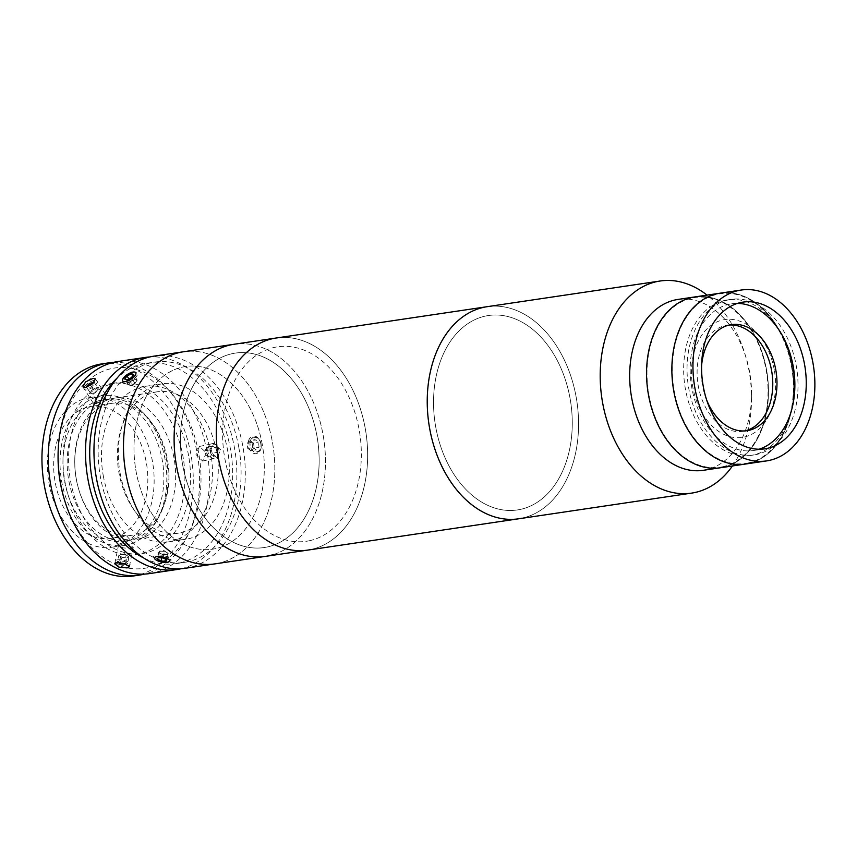 <?xml version="1.0" encoding="UTF-8"?>
<svg xmlns="http://www.w3.org/2000/svg" width="857" height="857" viewBox="0 0 857 857"><rect width="100%" height="100%" fill="white"/><g stroke="black" fill="none" stroke-linecap="round" stroke-linejoin="round"><path stroke-width="0.64" stroke-dasharray="4.29 3.21" d="M703.318 470.3A86.364 60.29 81.6 0 0 705.922 469.829A86.364 60.29 81.6 0 0 751.6 395.248A86.364 60.29 81.6 0 0 745.954 357.23A86.364 60.29 81.6 0 0 677.951 299.436M732.424 465.983A107.211 74.848 81.6 0 0 751.546 399.951A107.211 74.848 81.6 0 0 744.54 352.741A107.211 74.848 81.6 0 0 707.057 295.119M722.794 467.322A86.364 60.29 81.6 0 0 766.854 371.638A86.364 60.29 81.6 0 0 694.823 296.929A86.364 60.29 81.6 0 1 766.854 371.638A86.364 60.29 81.6 0 1 722.794 467.322A86.364 60.29 81.6 0 1 720.191 467.793M521.881 518.206A107.211 74.848 81.6 0 0 576.568 399.426A107.211 74.848 81.6 0 0 487.162 306.688A107.211 74.848 81.6 0 1 576.568 399.426A107.211 74.848 81.6 0 1 521.881 518.206A107.211 74.848 81.6 0 1 518.646 518.796M520.295 509.422A98.276 68.603 81.6 0 0 570.066 398.409A98.276 68.603 81.6 0 0 485.512 316.062A98.276 68.603 81.6 0 0 435.742 427.075A98.276 68.603 81.6 0 0 520.295 509.422A98.276 68.603 81.6 0 0 570.066 398.409A98.276 68.603 81.6 0 0 485.512 316.062A98.276 68.603 81.6 0 0 435.742 427.075A98.276 68.603 81.6 0 0 520.295 509.422M737.395 303.421A74.152 51.763 81.6 0 0 731.632 303.817A74.152 51.763 81.6 0 0 729.403 304.214A74.152 51.763 81.6 0 0 691.567 386.378A74.152 51.763 81.6 0 0 753.421 450.525A74.152 51.763 81.6 0 0 755.649 450.118A74.152 51.763 81.6 0 0 759.045 449.218M748.107 463.573A86.364 60.29 81.6 0 0 792.168 367.878A86.364 60.29 81.6 0 0 720.137 293.18A86.364 60.29 81.6 0 1 792.168 367.878A86.364 60.29 81.6 0 1 748.107 463.573A86.364 60.29 81.6 0 1 745.504 464.033M701.583 365.639A53.605 37.419 81.6 0 0 706.704 400.09M729.178 325.039A53.605 37.419 81.6 0 0 727.057 325.264A53.605 37.419 81.6 0 0 725.44 325.564A53.605 37.419 81.6 0 0 698.101 384.954A53.605 37.419 81.6 0 0 742.805 431.317A53.605 37.419 81.6 0 0 744.422 431.028A53.605 37.419 81.6 0 0 744.904 430.921M728.611 299.821A78.63 54.88 81.6 0 0 688.503 386.935A78.63 54.88 81.6 0 0 754.074 454.938A78.63 54.88 81.6 0 0 756.442 454.51A78.63 54.88 81.6 0 0 796.549 367.407A78.63 54.88 81.6 0 0 730.978 299.393A78.63 54.88 81.6 0 0 728.611 299.821M784.498 339.618A78.63 54.88 81.6 0 0 727.604 299.896A78.63 54.88 81.6 0 0 725.236 300.325A78.63 54.88 81.6 0 0 685.129 387.428A78.63 54.88 81.6 0 0 750.7 455.442A78.63 54.88 81.6 0 0 753.067 455.013A78.63 54.88 81.6 0 0 793.603 400.905M774.246 369.817A59.562 41.575 81.6 0 0 722.997 319.907A59.562 41.575 81.6 0 0 692.831 387.182A59.562 41.575 81.6 0 0 744.08 437.091A59.562 41.575 81.6 0 0 774.246 369.817M722.697 466.744A85.775 59.872 81.6 0 0 766.126 369.86A85.775 59.872 81.6 0 0 692.327 297.99A85.775 59.872 81.6 0 0 648.899 394.873A85.775 59.872 81.6 0 0 722.697 466.744M748 462.984A85.775 59.872 81.6 0 0 791.439 366.1A85.775 59.872 81.6 0 0 717.641 294.23A85.775 59.872 81.6 0 0 674.202 391.113A85.775 59.872 81.6 0 0 748 462.984M222.895 562.053A107.211 74.848 81.6 0 0 272.215 441.055A107.211 74.848 81.6 0 0 183.409 351.777A107.211 74.848 81.6 0 1 272.43 442.201A107.211 74.848 81.6 0 1 214.903 563.885A107.211 74.848 81.6 0 0 222.895 562.053M273.522 554.533A107.211 74.848 81.6 0 0 322.843 433.546A107.211 74.848 81.6 0 0 234.036 344.268A107.211 74.848 81.6 0 1 323.453 437.006A107.211 74.848 81.6 0 1 268.755 555.786A107.211 74.848 81.6 0 1 265.52 556.375M219.596 547.58A92.32 64.446 81.6 0 0 261.042 438.452A92.32 64.446 81.6 0 0 178.717 368.092A92.32 64.446 81.6 0 0 137.27 477.22A92.32 64.446 81.6 0 0 219.596 547.58M271.54 545.855A98.276 68.603 81.6 0 0 315.665 429.689A98.276 68.603 81.6 0 0 228.016 354.787A98.276 68.603 81.6 0 0 183.901 470.954A98.276 68.603 81.6 0 0 271.54 545.855M120.109 473.053A78.63 54.88 81.6 0 0 185.391 539.364A78.63 54.88 81.6 0 0 227.576 450.129A78.63 54.88 81.6 0 0 162.294 383.818A78.63 54.88 81.6 0 0 120.109 473.053M103.236 475.56A78.63 54.88 81.6 0 0 168.518 541.87A78.63 54.88 81.6 0 0 210.704 452.635A78.63 54.88 81.6 0 0 145.422 386.325A78.63 54.88 81.6 0 0 103.236 475.56M58.072 455.999A101.255 70.681 -98.4 0 1 121.041 367.482A101.255 70.681 -98.4 0 1 198.749 453.407A101.255 70.681 -98.4 0 1 153.639 566.038A101.255 70.681 -98.4 0 1 64.693 500.574M149.514 573.59A107.211 74.848 81.6 0 0 207.04 451.907A107.211 74.848 81.6 0 0 118.02 361.493M181.127 568.727A107.211 74.848 81.6 0 0 234.454 447.836A107.211 74.848 81.6 0 0 149.686 356.962M220.742 449.871L213.747 443.412L210.201 451.435L216.853 457.981L220.742 449.871M131.057 548.587L133.264 547.484L129.032 544.409L120.923 543.145L118.662 544.516L122.84 547.837L131.057 548.587M95.866 403.861L103.097 399.908L105.829 395.152L103.354 394.659L95.845 398.162L93.263 403.144L95.866 403.861M206.494 452.914L202.563 461.023L195.953 454.478L199.456 446.465L206.494 452.914M143.665 557.928A101.255 70.681 81.6 0 0 176.06 563.627A101.255 70.681 81.6 0 0 230.383 448.704A101.255 70.681 81.6 0 0 146.322 363.314A101.255 70.681 81.6 0 0 116.981 378.183M238.824 447.45A101.255 70.681 81.6 0 0 154.753 362.061A101.255 70.681 81.6 0 0 100.419 476.985A101.255 70.681 81.6 0 0 184.491 562.374A101.255 70.681 81.6 0 0 238.824 447.45M133.081 372.42C139.98 370.899 132.032 380.669 125.593 381.622C118.427 382.704 126.354 372.934 133.081 372.42M185.369 568.266A107.211 74.848 81.6 0 0 242.895 446.583A107.211 74.848 81.6 0 0 153.885 356.169M260.828 443.926C259.264 434.488 248.059 436.117 250.276 445.49C251.465 455.024 262.649 453.364 260.828 443.926M262.253 444.376A92.32 64.446 81.6 0 0 182.809 367.01A92.32 64.446 81.6 0 0 136.059 471.296A92.32 64.446 81.6 0 0 215.493 548.651A92.32 64.446 81.6 0 0 262.253 444.376M157.067 556.536C163.505 555.615 174.25 561.389 167.201 561.978C160.666 563.413 149.889 557.639 157.067 556.536M188.572 455.57A86.364 60.29 81.6 0 0 114.26 383.208A86.364 60.29 81.6 0 0 70.52 480.756A86.364 60.29 81.6 0 0 144.833 553.129A86.364 60.29 81.6 0 0 188.572 455.57M130.275 540.253A71.474 49.899 -98.4 0 1 128.121 540.638A71.474 49.899 -98.4 0 1 68.506 478.817A71.474 49.899 -98.4 0 1 104.972 399.63A71.474 49.899 -98.4 0 1 107.125 399.233A71.474 49.899 -98.4 0 1 166.74 461.066A71.474 49.899 -98.4 0 1 130.275 540.253M126.054 540.874A71.474 49.899 -98.4 0 1 123.901 541.27A71.474 49.899 -98.4 0 1 64.286 479.438A71.474 49.899 -98.4 0 1 100.751 400.251A71.474 49.899 -98.4 0 1 102.904 399.865A71.474 49.899 -98.4 0 1 162.519 461.687A71.474 49.899 -98.4 0 1 126.054 540.874M101.876 363.882A107.211 74.848 -98.4 0 1 191.293 456.62A107.211 74.848 -98.4 0 1 136.595 575.411A107.211 74.848 -98.4 0 1 133.371 575.99M113.145 362.447A107.211 74.848 -98.4 0 1 197.978 458.013A107.211 74.848 -98.4 0 1 144.565 574.094M139.241 553.954A86.364 60.29 -98.4 0 1 64.928 481.591A86.364 60.29 -98.4 0 1 108.668 384.032A86.364 60.29 -98.4 0 1 182.97 456.406A86.364 60.29 -98.4 0 1 139.241 553.954M126.793 544.977A75.641 52.802 -98.4 0 1 124.511 545.395A75.641 52.802 -98.4 0 1 61.425 479.963A75.641 52.802 -98.4 0 1 100.012 396.148A75.641 52.802 -98.4 0 1 102.294 395.741A75.641 52.802 -98.4 0 1 165.38 461.173A75.641 52.802 -98.4 0 1 126.793 544.977M114.142 546.862A75.641 52.802 -98.4 0 1 111.86 547.269A75.641 52.802 -98.4 0 1 48.774 481.838A75.641 52.802 -98.4 0 1 87.36 398.034A75.641 52.802 -98.4 0 1 89.642 397.616A75.641 52.802 -98.4 0 1 152.728 463.048A75.641 52.802 -98.4 0 1 114.142 546.862M88.935 406.818A66.707 46.567 -98.4 0 1 90.949 406.454A66.707 46.567 -98.4 0 1 146.59 464.162A66.707 46.567 -98.4 0 1 112.556 538.067A66.707 46.567 -98.4 0 1 110.542 538.432A66.707 46.567 -98.4 0 1 54.912 480.723A66.707 46.567 -98.4 0 1 88.935 406.818M110.028 403.69A66.707 46.567 -98.4 0 1 112.042 403.326A66.707 46.567 -98.4 0 1 167.683 461.023A66.707 46.567 -98.4 0 1 133.649 534.939A66.707 46.567 -98.4 0 1 131.635 535.304A66.707 46.567 -98.4 0 1 79.112 490.665A66.707 46.567 -98.4 0 1 74.752 461.291A66.707 46.567 -98.4 0 1 110.028 403.69M112.567 398.494A71.474 49.899 -98.4 0 1 114.72 398.109A71.474 49.899 -98.4 0 1 174.325 459.93A71.474 49.899 -98.4 0 1 137.87 539.128A71.474 49.899 -98.4 0 1 135.717 539.514A71.474 49.899 -98.4 0 1 79.433 491.693A71.474 49.899 -98.4 0 1 74.763 460.22A71.474 49.899 -98.4 0 1 112.567 398.494M155.171 392.174A71.474 49.899 -98.4 0 1 157.324 391.788A71.474 49.899 -98.4 0 1 216.939 453.61A71.474 49.899 -98.4 0 1 180.473 532.797A71.474 49.899 -98.4 0 1 178.32 533.183A71.474 49.899 -98.4 0 1 118.716 471.361A71.474 49.899 -98.4 0 1 155.171 392.174M211.24 454.778L209.697 449.882L211.893 446.197L215.632 447.408L217.185 452.292L214.978 455.988L211.24 454.778L206.355 455.817L204.812 450.921L209.697 449.882M204.812 450.921L207.008 447.236L211.893 446.197M207.008 447.236L210.747 448.447L215.632 447.408M210.747 448.447L212.3 453.342L217.185 452.292M212.3 453.342L210.094 457.027L214.978 455.988M207.823 449.282A7.734 5.538 78 0 1 214.004 443.658A7.734 5.538 78 0 1 219.06 452.903A7.734 5.538 78 0 1 212.868 458.527A7.734 5.538 78 0 1 207.823 449.282M210.094 457.027L206.355 455.817M91.72 386.732L95.256 392.292L96.862 390.685A4.467 1.714 -32.4 0 0 97.419 390.042A4.467 1.714 -32.4 0 0 97.88 389.282A4.467 1.714 -32.4 0 0 97.902 388.242A4.467 1.714 -32.4 0 0 95.191 388.221L91.431 390.631A4.467 1.714 -32.4 0 0 90.414 392.035A4.467 1.714 -32.4 0 0 90.392 393.063L87.403 388.317L91.72 386.732L94.923 383.497L94.12 382.318L97.344 387.428L95.191 388.221A4.467 1.714 -32.4 0 0 91.431 390.631L89.835 392.238L90.392 393.063A4.467 1.714 -32.4 0 0 92.202 393.352A4.467 1.714 -32.4 0 0 96.862 390.685L98.459 389.067L94.923 383.497M86.707 387.289L87.403 388.317M89.835 392.238L86.3 386.678M98.459 389.067L97.344 387.428M93.027 389.014L90.671 385.307M84.136 387.471A7.734 2.978 -32.4 0 0 88.796 389.314A7.734 2.978 -32.4 0 0 97.087 382.704A7.734 2.978 -32.4 0 0 92.417 380.862A7.734 2.978 -32.4 0 0 84.136 387.471M126.718 558.025L128.957 556.879L127.554 555.904A4.467 1.478 -168.5 0 0 125.85 555.09A4.467 1.478 -168.5 0 0 123.633 554.533A4.467 1.478 -168.5 0 0 120.612 554.49A4.467 1.478 -168.5 0 0 120.259 556.247A4.467 1.478 -168.5 0 0 121.962 557.071A4.467 1.478 -168.5 0 0 124.19 557.628L126.718 558.025L125.529 563.863M120.58 562.556L121.662 557.221L118.855 555.272L117.516 561.892L118.234 562.385M121.662 557.221L124.19 557.628A4.467 1.478 -168.5 0 0 127.832 557.457A4.467 1.478 -168.5 0 0 127.564 555.914A4.467 1.478 -168.5 0 0 127.554 555.904L126.161 554.929L124.811 561.539L119.755 560.735L117.516 561.892M128.957 556.879L127.607 563.488L124.811 561.539M126.161 554.929L121.105 554.125L119.755 560.735M126.279 564.174L127.607 563.488M119.187 564.409A7.734 2.56 -168.5 0 0 129.375 565.074A7.734 2.56 -168.5 0 0 125.936 560.971A7.734 2.56 -168.5 0 0 115.749 560.307A7.734 2.56 -168.5 0 0 119.187 564.409M250.265 441.034A7.734 5.538 78 0 1 257.55 437.991A7.734 5.538 78 0 1 260.839 448.372A7.734 5.538 78 0 1 253.554 451.425A7.734 5.538 78 0 1 250.265 441.034M248.626 440.648A8.934 6.395 78 0 1 257.036 437.124A8.934 6.395 78 0 1 260.839 449.122A8.934 6.395 78 0 1 252.429 452.635A8.934 6.395 78 0 1 248.626 440.648M252.644 447.354L252.033 442.266L254.947 439.609L258.46 442.051L259.071 447.15L256.157 449.807L252.644 447.354L247.759 448.404L247.148 443.305L252.033 442.266M247.148 443.305L250.062 440.648L254.947 439.609M250.062 440.648L253.576 443.101L258.46 442.051M253.576 443.101L254.186 448.19L259.071 447.15M254.186 448.19L251.272 450.846L256.157 449.807M251.272 450.846L247.759 448.404M136.627 380.422A4.467 1.714 -32.4 0 0 132.792 380.39A4.467 1.714 -32.4 0 0 128.871 384.343A4.467 1.714 -32.4 0 0 130.81 385.082A4.467 1.714 -32.4 0 0 136.017 381.772A4.467 1.714 -32.4 0 0 136.627 380.422M122.037 381.665A8.934 3.439 -32.4 0 0 129.718 381.751A8.934 3.439 -32.4 0 0 137.57 373.834A8.934 3.439 -32.4 0 0 135.888 372.184A8.934 3.439 -32.4 0 0 127.961 374.852A8.934 3.439 -32.4 0 0 122.176 380.894A8.934 3.439 -32.4 0 0 122.037 381.665M128.271 384.643L130.468 385.511L134.945 383.25L137.227 380.122L135.031 379.255L130.553 381.515L128.271 384.643L124.736 379.073M130.553 381.515L128.914 378.944M130.468 385.511L126.932 379.951M134.945 383.25L131.4 377.691M137.227 380.122L133.692 374.552M135.031 379.255L132.814 375.762M167.222 554.715L168.218 553.193L166.322 552.283A4.467 1.478 -168.5 0 0 164.298 551.565A4.467 1.478 -168.5 0 0 162.027 551.212A4.467 1.478 -168.5 0 0 160.13 551.297A4.467 1.478 -168.5 0 0 159.134 551.812A4.467 1.478 -168.5 0 0 160.527 553.483A4.467 1.478 -168.5 0 0 162.562 554.2A4.467 1.478 -168.5 0 0 164.823 554.554L167.222 554.715L166.247 559.503M160.57 561.024A8.934 2.957 -168.5 0 0 170.297 561.067A8.934 2.957 -168.5 0 0 164.041 555.754A8.934 2.957 -168.5 0 0 153.896 557.725A8.934 2.957 -168.5 0 0 160.57 561.024M164.426 551.362L159.627 551.051L158.631 552.572L162.423 554.404L164.823 554.554A4.467 1.478 -168.5 0 0 167.726 553.954A4.467 1.478 -168.5 0 0 167.083 552.711A4.467 1.478 -168.5 0 0 166.322 552.283L164.426 551.362L163.076 557.971M168.218 553.193L166.879 559.803M159.627 551.051L158.288 557.661M162.423 554.404L161.716 557.886M158.631 552.572L157.281 559.182M310.941 549.519A107.211 74.848 81.6 0 0 365.639 430.739A107.211 74.848 81.6 0 0 276.222 338.001A107.211 74.848 81.6 0 1 365.639 430.739A107.211 74.848 81.6 0 1 310.941 549.519A107.211 74.848 81.6 0 1 307.717 550.108M267.18 547.002A98.276 68.603 81.6 0 0 316.94 435.988A98.276 68.603 81.6 0 0 232.386 353.641A98.276 68.603 81.6 0 0 182.616 464.644A98.276 68.603 81.6 0 0 267.18 547.002M309.366 540.735A98.276 68.603 81.6 0 0 359.137 429.721A98.276 68.603 81.6 0 0 274.572 347.374A98.276 68.603 81.6 0 0 224.802 458.388A98.276 68.603 81.6 0 0 309.366 540.735M745.954 357.23L744.54 352.741M751.6 395.248L751.546 399.951M753.421 450.525L764.808 448.832M731.632 303.817L743.03 302.125M742.805 431.317L747.025 430.696M750.7 455.442L754.074 454.938M727.604 299.896L730.978 299.393M727.057 325.264L731.278 324.642M168.518 541.87L185.391 539.364M145.422 386.325L162.294 383.818M133.264 547.484L129.321 566.798M105.829 395.152L95.491 378.89M202.563 461.023L216.853 457.981M146.322 363.314L154.753 362.061M176.06 563.627L184.491 562.374M199.456 446.465L213.747 443.412M93.263 403.144L82.925 386.871M118.662 544.516L114.731 563.831M128.121 540.638L123.901 541.27M107.125 399.233L102.904 399.865M124.511 545.395L111.86 547.269M112.042 403.326L90.949 406.454M157.324 391.788L114.72 398.109M178.32 533.183L135.717 539.514M79.112 490.665L79.433 491.693M74.752 461.291L74.763 460.22M131.635 535.304L110.542 538.432M102.294 395.741L89.642 397.616M92.202 393.352L95.416 392.667L97.419 390.042M127.564 555.914L124.394 553.697L120.612 554.49M130.81 385.082L134.024 384.397L136.017 381.772M122.605 379.544L122.176 380.894M134.485 372.002L135.888 372.184M167.083 552.711L163.912 550.505L160.13 551.297M169 561.817L170.297 561.067M154.796 558.925L153.896 557.725"/><path stroke-width="1.29" d="M741.23 290.041A86.364 60.29 81.6 0 0 738.627 290.512A86.364 60.29 81.6 0 0 694.577 386.196A86.364 60.29 81.6 0 0 766.597 460.905A86.364 60.29 81.6 0 0 769.2 460.434A86.364 60.29 81.6 0 0 813.261 364.75A86.364 60.29 81.6 0 0 741.23 290.041L720.137 293.18A86.364 60.29 81.6 0 0 717.534 293.651A86.364 60.29 81.6 0 1 720.137 293.18L694.823 296.929A86.364 60.29 81.6 0 0 692.22 297.4A86.364 60.29 81.6 0 1 694.823 296.929L677.951 299.436A86.364 60.29 81.6 0 0 675.348 299.907A86.364 60.29 81.6 0 0 631.288 395.591A86.364 60.29 81.6 0 0 703.318 470.3L720.191 467.793A86.364 60.29 81.6 0 0 722.794 467.322M707.057 295.119A107.211 74.848 81.6 0 0 660.126 281.01A107.211 74.848 81.6 0 0 656.891 281.589A107.211 74.848 81.6 0 0 602.203 400.38A107.211 74.848 81.6 0 0 691.61 493.118A107.211 74.848 81.6 0 0 694.845 492.529A107.211 74.848 81.6 0 0 732.424 465.983M273.522 554.533A107.211 74.848 81.6 0 1 265.52 556.375A107.211 74.848 81.6 0 1 176.114 463.637A107.211 74.848 81.6 0 1 230.801 344.846A107.211 74.848 81.6 0 1 234.036 344.268A107.211 74.848 81.6 0 0 226.044 346.099A107.211 74.848 81.6 0 0 176.724 467.097A107.211 74.848 81.6 0 0 265.52 556.375L214.903 563.885A107.211 74.848 81.6 0 1 125.883 473.471A107.211 74.848 81.6 0 1 183.409 351.777A107.211 74.848 81.6 0 0 175.417 353.62A107.211 74.848 81.6 0 0 126.097 474.607A107.211 74.848 81.6 0 0 214.903 563.885L185.369 568.266A107.211 74.848 81.6 0 1 96.359 477.852A107.211 74.848 81.6 0 1 153.885 356.169L487.162 306.688A107.211 74.848 81.6 0 0 483.926 307.267A107.211 74.848 81.6 0 0 429.239 426.058A107.211 74.848 81.6 0 0 518.646 518.796A107.211 74.848 81.6 0 0 521.881 518.206M720.191 467.793A86.364 60.29 81.6 0 1 648.171 393.095A86.364 60.29 81.6 0 1 692.22 297.4A86.364 60.29 81.6 0 0 648.171 393.095A86.364 60.29 81.6 0 0 720.191 467.793L745.504 464.033A86.364 60.29 81.6 0 0 748.107 463.573M740.791 302.521A74.152 51.763 81.6 0 0 702.965 384.686A74.152 51.763 81.6 0 0 764.808 448.832A74.152 51.763 81.6 0 0 767.047 448.425A74.152 51.763 81.6 0 0 804.873 366.271A74.152 51.763 81.6 0 0 743.03 302.125A74.152 51.763 81.6 0 0 740.791 302.521M745.504 464.033A86.364 60.29 81.6 0 1 673.473 389.335A86.364 60.29 81.6 0 1 717.534 293.651A86.364 60.29 81.6 0 0 673.473 389.335A86.364 60.29 81.6 0 0 745.504 464.033L766.597 460.905M759.045 449.218A74.152 51.763 81.6 0 0 793.732 369.56A74.152 51.763 81.6 0 0 737.395 303.421M706.704 400.09A53.605 37.419 81.6 0 0 747.025 430.696A53.605 37.419 81.6 0 0 748.643 430.407A53.605 37.419 81.6 0 0 775.981 371.006A53.605 37.419 81.6 0 0 731.278 324.642A53.605 37.419 81.6 0 0 729.661 324.932A53.605 37.419 81.6 0 0 701.583 365.639M793.603 400.905A78.63 54.88 81.6 0 0 784.498 339.618M744.904 430.921A53.605 37.419 81.6 0 0 771.953 372.795A53.605 37.419 81.6 0 0 729.178 325.039M65.089 501.859L64.693 500.574A101.255 70.681 -98.4 0 1 60.344 482.93A101.255 70.681 -98.4 0 1 58.072 455.999L58.083 454.649A107.211 74.848 81.6 0 0 60.493 483.177A107.211 74.848 81.6 0 0 65.089 501.859A107.211 74.848 81.6 0 0 149.514 573.59L176.928 569.519A107.211 74.848 81.6 0 0 181.127 568.727M149.686 356.962A107.211 74.848 81.6 0 0 145.444 357.423L118.02 361.493A107.211 74.848 81.6 0 0 58.083 454.649M93.006 378.365L95.491 378.89L92.781 383.657L85.518 387.568L82.925 386.871L85.518 381.922L93.006 378.365M145.444 357.423A107.211 74.848 81.6 0 0 87.917 479.106A107.211 74.848 81.6 0 0 176.928 569.519M116.981 562.481L125.101 563.702L129.321 566.798L127.115 567.923L118.919 567.13L114.731 563.831L116.981 562.481M116.981 378.183A101.255 70.681 81.6 0 0 91.988 478.238A101.255 70.681 81.6 0 0 143.665 557.928M144.565 574.094A107.211 74.848 -98.4 0 1 142.926 574.469A107.211 74.848 -98.4 0 1 139.691 575.047A107.211 74.848 -98.4 0 1 50.284 482.309A107.211 74.848 -98.4 0 1 104.972 363.529A107.211 74.848 -98.4 0 1 108.207 362.95A107.211 74.848 -98.4 0 1 113.145 362.447M139.691 575.047L133.371 575.99A107.211 74.848 -98.4 0 1 43.953 483.252A107.211 74.848 -98.4 0 1 98.641 364.471A107.211 74.848 -98.4 0 1 101.876 363.882L108.207 362.95M93.809 381.858L94.109 382.329L89.492 383.443L86.3 386.678L86.707 387.289M90.671 385.307L89.492 383.443M118.234 562.385L120.312 563.842L126.279 564.174M120.58 562.556L120.312 563.842M125.529 563.863L125.368 564.634M122.487 380.208A7.734 2.978 -32.4 0 0 129.139 380.283A7.734 2.978 -32.4 0 0 135.931 373.427A7.734 2.978 -32.4 0 0 134.485 372.002A7.734 2.978 -32.4 0 0 127.618 374.305A7.734 2.978 -32.4 0 0 122.605 379.544A7.734 2.978 -32.4 0 0 122.487 380.208M127.018 375.944L124.736 379.073L126.932 379.951L131.4 377.691L133.692 374.552L131.496 373.684L127.018 375.944L128.914 378.944M132.814 375.762L131.496 373.684M160.58 561.774A7.734 2.56 -168.5 0 0 169 561.817A7.734 2.56 -168.5 0 0 163.58 557.211A7.734 2.56 -168.5 0 0 154.796 558.925A7.734 2.56 -168.5 0 0 160.58 561.774M166.879 559.803L163.076 557.971L158.288 557.661L157.281 559.182L161.084 561.014L165.872 561.324L166.879 559.803M166.247 559.503L165.872 561.324M161.716 557.886L161.084 561.014M265.52 556.375L307.717 550.108A107.211 74.848 81.6 0 1 218.299 457.37A107.211 74.848 81.6 0 1 272.987 338.59A107.211 74.848 81.6 0 1 276.222 338.001A107.211 74.848 81.6 0 0 272.987 338.59A107.211 74.848 81.6 0 0 218.299 457.37A107.211 74.848 81.6 0 0 307.717 550.108A107.211 74.848 81.6 0 0 310.941 549.519M660.126 281.01L487.162 306.688A107.211 74.848 81.6 0 0 483.926 307.267A107.211 74.848 81.6 0 0 429.239 426.058A107.211 74.848 81.6 0 0 518.646 518.796L691.61 493.118M307.717 550.108L518.646 518.796"/></g></svg>

